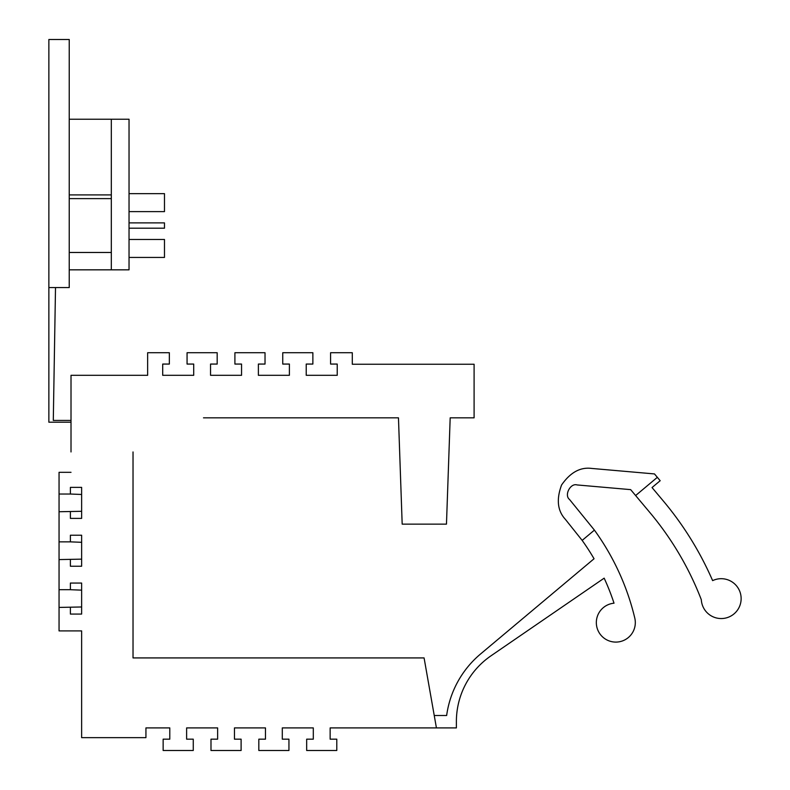 <?xml version="1.0" encoding="UTF-8"?>
<svg xmlns="http://www.w3.org/2000/svg" width="790" height="790" viewBox="0 0 790 790"><rect width="100%" height="100%" fill="white"/><g stroke="black" fill="none" stroke-linecap="round" stroke-linejoin="round"><path stroke-width="1.19" d="M129.037 257.431L164.478 257.431L164.478 239.469L129.037 239.469M160.044 727.906L145.933 727.906L169.791 727.906L169.791 739.163L163.145 739.163L163.145 750.5L193.264 750.5L193.264 739.163L186.618 739.163L186.618 727.906L217.625 727.906L217.625 739.163L210.989 739.163L210.989 750.5L241.108 750.5L241.108 739.163L234.462 739.163L234.462 727.906L265.47 727.906L265.47 739.163L258.824 739.163L258.824 750.5L288.943 750.5L288.943 739.163L282.297 739.163L282.297 727.906L313.304 727.906L313.304 739.163L306.668 739.163L306.668 750.5L336.787 750.5L336.787 739.163L330.141 739.163L330.141 727.906L456.383 727.906L456.383 721.547A79.731 79.731 0 0 1 491.005 655.809L604.162 578.162A232.112 232.112 0 0 1 614.018 603.195A19.493 19.493 0 0 0 596.332 622.599A19.493 19.493 0 0 0 615.825 642.092A19.493 19.493 0 0 0 634.785 618.076A248.06 248.06 0 0 0 594.416 530.12L569.521 499.468C563.961 495.231 570.419 482.818 577.075 484.942L630.657 489.632L635.624 495.547L657.339 477.328L654.485 473.931L591.769 468.44C580.354 466.9 570.291 472.42 561.562 485.021C556.249 499.389 557.503 510.804 565.314 519.267L582.161 540.399L594.416 530.12M69.234 119.231L129.037 119.231L129.037 269.834L69.234 269.834M48.861 287.56L69.234 287.56L69.234 39.5L48.861 39.5L48.861 422.196L71.011 422.196M145.933 727.906L145.933 737.653L81.637 737.653L81.637 630.904L59.053 630.904L59.053 607.421L81.637 606.977L81.637 614.067L81.637 583.06L70.389 583.06L70.389 589.705L59.053 589.705L59.053 607.421M162.701 364.062L162.701 375.309L193.708 375.309L162.701 375.309L162.701 364.062L169.346 364.062L169.346 352.725L147.641 352.725L147.641 375.309L71.011 375.309L71.011 451.949M70.389 494.026L81.637 494.471L81.637 487.381L70.389 487.381L70.389 494.026L59.053 494.026L59.053 511.742L81.637 511.298L81.637 518.388L81.637 487.381M70.389 541.861L81.637 542.305L81.637 535.225L70.389 535.225L70.389 541.861L59.053 541.861L59.053 559.587L81.637 559.142L81.637 566.232L81.637 535.225M70.389 589.705L81.637 590.15L81.637 583.06M436.426 727.906L424.082 657.922L133.026 657.922L133.026 629.926M160.044 657.922L133.026 657.922L133.026 451.949M289.387 375.309L289.387 364.062L289.387 375.309L258.379 375.309L283.63 375.309M452.058 364.239L352.291 364.239L352.291 352.725L330.585 352.725L330.585 364.062L337.231 364.062L337.231 375.309L306.224 375.309L306.224 364.062L306.224 375.309L337.231 375.309L337.231 364.062M635.624 495.547L649.854 512.513A308.07 308.07 0 0 1 701.313 599.719A19.938 19.938 0 0 0 724.874 618.215A19.938 19.938 0 0 0 740.161 592.451A19.938 19.938 0 0 0 712.629 580.63A325.786 325.786 0 0 0 663.432 501.127L652.036 487.549L660.183 480.715L657.339 477.328M352.291 417.841L398.466 417.841L401.251 497.572M203.494 417.841L398.466 417.841L402.179 524.145L446.469 524.145L450.182 417.841L474.099 417.841L474.099 364.239L352.291 364.239M306.224 364.062L312.87 364.062L312.87 352.725L282.741 352.725L282.741 364.062L289.387 364.062M210.545 364.062L210.545 375.309L241.552 375.309L210.545 375.309L210.545 364.062L217.181 364.062L217.181 352.725L187.062 352.725L187.062 364.062L193.708 364.062L193.708 375.309L193.708 364.062M258.379 364.062L258.379 375.309L258.379 364.062L265.025 364.062L265.025 352.725L234.906 352.725L234.906 364.062L241.552 364.062L241.552 375.309L241.552 364.062M59.053 494.026L59.053 472.321L71.011 472.321M70.389 511.742L70.389 518.388L81.637 518.388M59.053 541.861L59.053 511.742M70.389 559.587L70.389 566.232L81.637 566.232M59.053 589.705L59.053 559.587M70.389 607.421L70.389 614.067L81.637 614.067M169.791 727.906L169.791 739.163M186.618 739.163L186.618 727.906M217.625 727.906L217.625 739.163M234.462 739.163L234.462 727.906M265.47 727.906L265.47 739.163M282.297 739.163L282.297 727.906M313.304 727.906L313.304 739.163M330.141 739.163L330.141 727.906M434.233 715.503L446.646 715.503A97.447 97.447 0 0 1 480.567 653.982L594.05 558.757A232.112 232.112 0 0 0 582.161 540.399M71.011 420.428L53.295 420.428L55.507 287.56M111.321 119.231L111.321 269.834M129.037 193.649L164.478 193.649L164.478 211.621L129.037 211.621M129.037 222.889L164.478 222.889L164.478 228.201L129.037 228.201M69.234 252.474L111.321 252.474M69.234 198.616L111.321 198.616M69.234 194.903L111.321 194.903"/></g></svg>
